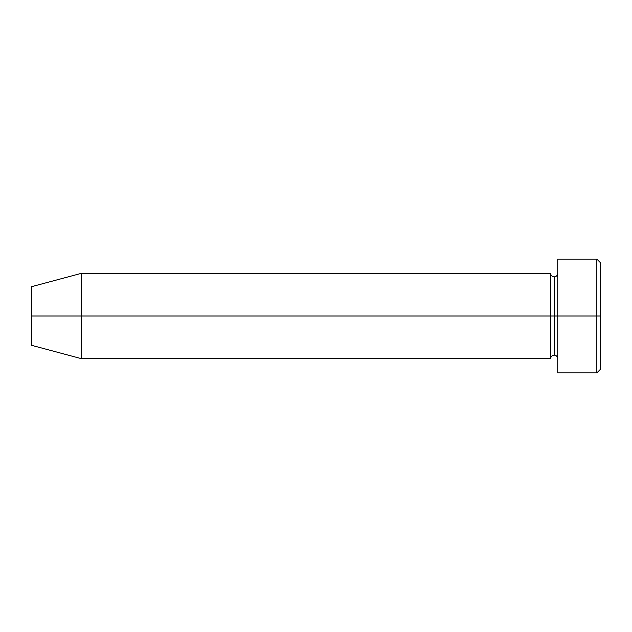 <?xml version="1.0" encoding="UTF-8"?>
<svg xmlns="http://www.w3.org/2000/svg" width="632" height="632" viewBox="0 0 632 632"><rect width="100%" height="100%" fill="white"/><g stroke="black" fill="none" stroke-linecap="round" stroke-linejoin="round"><path stroke-width="0.95" d="M557.74 358.66C557.519 356.511 556.334 355.326 554.185 355.105L554.185 316L554.185 355.105C552.036 355.326 550.851 356.511 550.63 358.66L550.63 316L557.74 316L557.74 372.88L557.74 259.12L557.74 316L600.4 316L600.4 262.675L600.4 369.325L600.4 316L596.845 316L596.845 372.88L596.845 316L554.185 316L554.185 276.895L554.185 316L550.63 316L550.63 273.34L81.37 273.34L81.37 316L31.6 316L31.6 345.325L31.6 286.675L31.6 316L81.37 316L81.37 358.66L81.37 316L550.63 316L81.37 316L81.37 273.34L31.6 286.675M596.845 316L596.845 259.12L596.845 316M31.6 345.325L81.37 358.66L550.63 358.66L550.63 273.34C550.851 275.489 552.036 276.674 554.185 276.895C556.334 276.674 557.519 275.489 557.74 273.34M557.74 372.88L596.845 372.88L600.4 369.325M600.4 262.675L596.845 259.12L557.74 259.12"/></g></svg>

